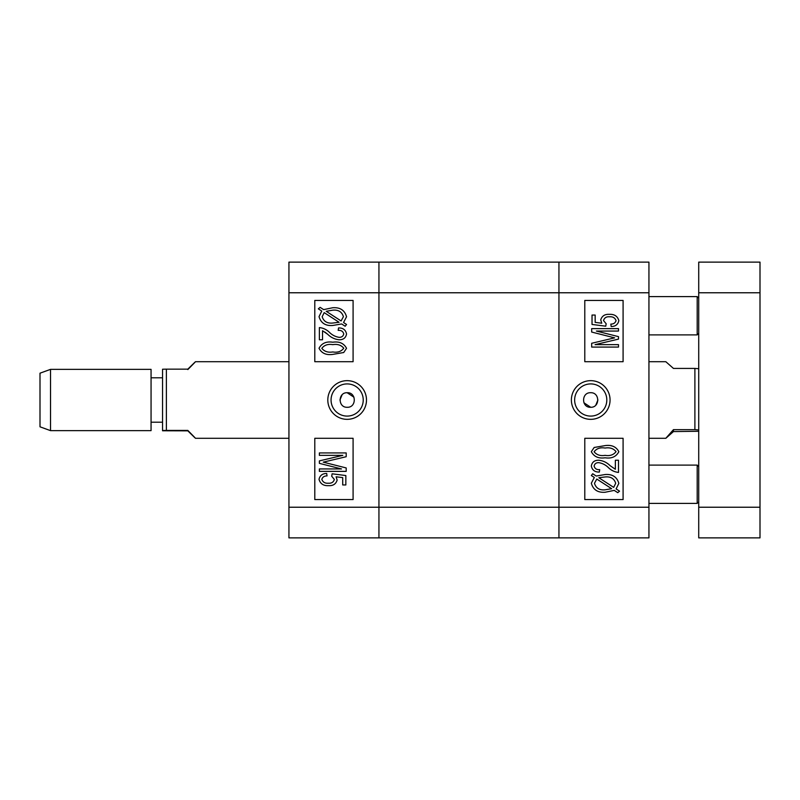 <?xml version="1.0" encoding="UTF-8"?>
<svg xmlns="http://www.w3.org/2000/svg" width="800" height="800" viewBox="0 0 800 800"><rect width="100%" height="100%" fill="white"/><g stroke="black" fill="none" stroke-linecap="round" stroke-linejoin="round"><path stroke-width="1.2" d="M347.23 392.72C356.61 392.27 356.61 407.71 347.23 407.28L347.15 407.28C337.85 407.62 337.85 392.38 347.15 392.72L353.95 397.21M347.15 419.34A19.34 19.34 0 0 0 366.49 400A19.34 19.34 0 0 0 347.15 380.66A19.34 19.34 0 0 0 327.81 400A19.34 19.34 0 0 0 347.15 419.34M347.15 416.09A16.09 16.09 0 0 0 363.23 400A16.09 16.09 0 0 0 347.15 383.91A16.09 16.09 0 0 0 331.06 400A16.09 16.09 0 0 0 347.15 416.09M327.72 334.3L322.52 330.72L322.52 339.77L319.38 339.77L319.38 327.58C323.19 327.98 326.51 329.53 329.33 332.24C332.09 335.02 335.34 336.72 339.08 337.33C341.65 337.41 343.21 336.27 343.75 333.91C343 331.3 341.14 330.12 338.18 330.37L338.53 327.93C343.05 327.86 345.72 329.88 346.54 334C345.8 337.92 343.3 339.85 339.03 339.77C334.69 339.28 330.92 337.46 327.72 334.3L326.26 333.12M325.94 332.87L324.82 332.02M288.94 537.87L288.94 262.13L378.94 262.13L378.94 537.87L288.94 537.87M353.09 361.7L353.09 300.43L314.79 300.43L314.79 361.7L353.09 361.7M353.09 499.57L353.09 438.3L314.79 438.3L314.79 499.57L353.09 499.57M342.06 394.87L339.95 400.01M323.24 462.15L346.19 467.94L346.19 471.37L319.38 471.37L319.38 468.94L341.49 468.94L319.38 463.36L319.38 460.89L342.8 455.36L319.38 455.36L319.38 452.92L346.19 452.92L346.19 456.72L323.24 462.15L324.81 462.52M325.42 462.67L326.46 462.93M343.54 322.53L346.54 324.48L345.16 326.24L341.65 323.96L332.63 325.49C325.42 325.98 320.89 323.03 319.03 316.64L321.77 311.06L318.34 308.84L320.12 307.34L323.64 309.62L332.75 307.74C340.12 307.23 344.72 310.24 346.54 316.77L343.54 322.53M332.79 310.17L326.22 311.3L341.09 320.95L343.41 316.69C341.91 311.82 338.37 309.65 332.79 310.17M322.17 316.73C323.7 321.43 327.18 323.54 332.59 323.06L339.07 322.28L324.19 312.63L322.17 316.73M332.78 342.21C339.32 341.26 343.91 343.3 346.54 348.31L343.71 352.52L332.78 354.39C326.24 355.33 321.66 353.29 319.03 348.28C321.69 343.25 326.27 341.22 332.78 342.21M332.79 351.95C337.61 352.77 341.27 351.52 343.75 348.22C341.17 345.06 337.52 343.87 332.79 344.64C327.98 343.84 324.32 345.07 321.82 348.35C324.39 351.53 328.05 352.73 332.79 351.95M319.03 479.36C319.89 475.47 322.44 473.5 326.69 473.46L327.04 475.9C324.36 475.89 322.62 477.03 321.82 479.34C322.86 482.19 325.04 483.48 328.36 483.21C331.51 483.46 333.51 482.2 334.35 479.44L331.71 476.25L332.11 473.81L345.84 475.55L345.84 484.95L342.71 484.95L342.71 477.62L336.12 476.79L337.14 480.13C335.88 484.09 333 485.93 328.51 485.65C323.47 485.9 320.31 483.81 319.03 479.36M378.94 537.87L378.94 507.23L558.94 507.23L558.94 537.87L378.94 537.87M288.94 292.77L378.94 292.77L378.94 262.13L558.94 262.13L558.94 292.77L378.94 292.77L378.94 507.23L288.94 507.23M648.94 292.77L558.94 292.77L558.94 507.23L558.94 262.13L648.94 262.13L648.94 537.87L558.94 537.87L558.94 507.23L648.94 507.23M698.72 431.27L673.45 431.58L665.82 438.3L673.45 429.65L694.89 429.65L694.89 368.42L673.45 368.42L665.82 361.7L648.94 361.7M694.89 429.65L698.72 429.95M698.72 368.73L694.89 368.42M673.45 429.65L673.45 431.58M590.65 407.28C581.26 407.73 581.26 392.29 590.65 392.72L590.72 392.72C600.02 392.38 600.02 407.62 590.72 407.28L583.93 402.79M590.72 380.66A19.34 19.34 0 0 0 571.38 400A19.34 19.34 0 0 0 590.72 419.34A19.34 19.34 0 0 0 610.06 400A19.34 19.34 0 0 0 590.72 380.66M590.72 383.91A16.09 16.09 0 0 0 574.64 400A16.09 16.09 0 0 0 590.72 416.09A16.09 16.09 0 0 0 606.81 400A16.09 16.09 0 0 0 590.72 383.91M584.79 438.3L584.79 499.57L623.09 499.57L623.09 438.3L584.79 438.3M584.79 300.43L584.79 361.7L623.09 361.7L623.09 300.43L584.79 300.43M595.81 405.13L597.92 399.99M614.63 337.85L591.68 332.06L591.68 328.63L618.49 328.63L618.49 331.06L596.38 331.06L618.49 336.64L618.49 339.11L595.08 344.64L618.49 344.64L618.49 347.08L591.68 347.08L591.68 343.28L614.63 337.85L613.07 337.48M612.45 337.33L611.39 337.07M594.33 477.47L591.33 475.52L592.71 473.76L596.22 476.04L605.24 474.51C612.45 474.02 616.98 476.97 618.84 483.36L616.1 488.94L619.53 491.16L617.75 492.66L614.24 490.38L605.12 492.26C597.75 492.77 593.16 489.76 591.33 483.23L594.33 477.47M605.09 489.83L611.65 488.7L596.78 479.05L594.47 483.31C595.97 488.18 599.51 490.35 605.09 489.83M615.7 483.27C614.17 478.57 610.7 476.46 605.28 476.94L598.81 477.72L613.68 487.37L615.7 483.27M615.36 469.28L615.36 460.23L618.49 460.23L618.49 472.42C614.68 472.02 611.36 470.47 608.54 467.76C605.79 464.98 602.54 463.28 598.79 462.67C596.22 462.59 594.66 463.73 594.12 466.09C594.87 468.7 596.73 469.88 599.69 469.63L599.34 472.07C594.83 472.14 592.16 470.12 591.33 466C592.07 462.08 594.57 460.15 598.85 460.23C603.18 460.72 606.95 462.54 610.15 465.7L615.36 469.28M605.1 457.79C598.55 458.74 593.97 456.7 591.33 451.69L594.16 447.48L605.1 445.61C611.63 444.67 616.21 446.71 618.84 451.72C616.18 456.75 611.6 458.78 605.1 457.79M605.09 448.05C600.26 447.23 596.6 448.48 594.12 451.78C596.7 454.94 600.36 456.13 605.09 455.36C609.89 456.16 613.55 454.93 616.05 451.65C613.48 448.47 609.82 447.27 605.09 448.05M618.84 320.64C617.98 324.53 615.43 326.5 611.18 326.54L610.83 324.1C613.52 324.11 615.26 322.97 616.05 320.66C615.01 317.81 612.83 316.52 609.51 316.79C606.36 316.54 604.36 317.8 603.52 320.56L606.16 323.75L605.77 326.19L592.03 324.45L592.03 315.05L595.16 315.05L595.16 322.38L601.76 323.21L600.73 319.87C601.99 315.91 604.87 314.07 609.36 314.35C614.4 314.1 617.56 316.19 618.84 320.64M50.52 430.64L40 426.81L40 373.19L50.52 369.36L50.52 430.64L151.06 430.64L151.06 369.36L50.52 369.36M162.55 399.68L162.55 369.22L166.38 369.15L166.38 430.42L187.83 430.42C197.89 440.62 197.89 440.76 187.83 430.85L162.55 430.78L162.55 399.68M187.83 430.42C197.89 440.62 197.89 440.76 187.83 430.85L187.83 430.42M187.83 369.58C197.89 359.38 197.89 359.24 187.83 369.15L166.38 369.15M162.55 430.49L166.38 430.42M760 262.13L760 537.87L698.72 537.87L698.72 262.13L760 262.13M698.72 501.87L697.19 503.4L697.19 465.11L648.94 465.11M648.94 334.89L697.19 334.89L697.19 296.6L698.72 298.13M760 292.77L698.72 292.77M698.72 507.23L760 507.23M648.94 438.3L665.82 438.3M151.06 422.21L162.55 422.21M288.94 438.3L195.49 438.3M288.94 361.7L195.49 361.7M151.06 377.79L162.55 377.79M648.94 503.4L697.19 503.4M698.72 466.64L697.19 465.11M648.94 296.6L697.19 296.6M698.72 333.36L697.19 334.89"/></g></svg>

